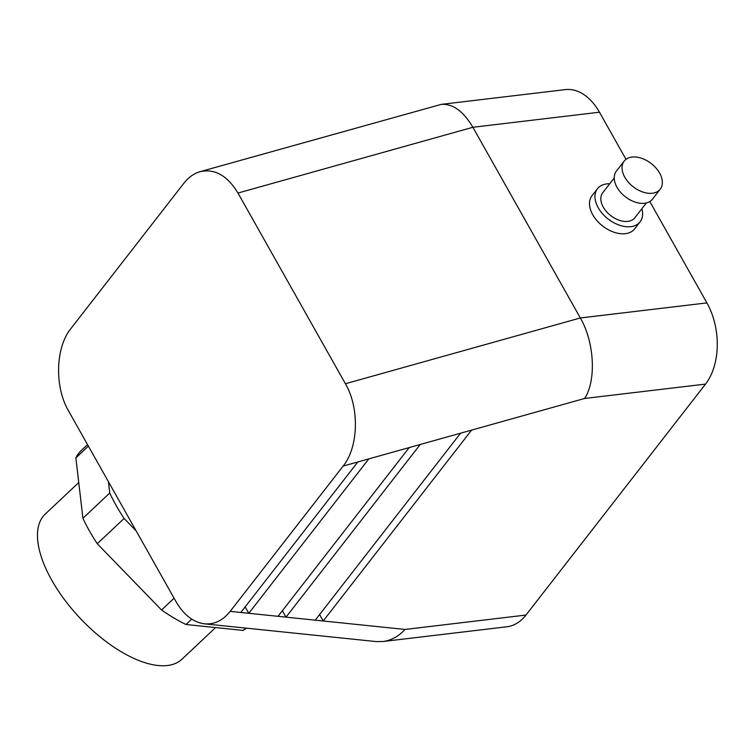 <?xml version="1.0" encoding="UTF-8"?>
<svg xmlns="http://www.w3.org/2000/svg" width="755" height="755" viewBox="0 0 755 755"><rect width="100%" height="100%" fill="white"/><g stroke="black" fill="none" stroke-linecap="round" stroke-linejoin="round"><path stroke-width="1.13" d="M245.677 628.084L243.195 630.425L185.975 624.508A121.291 56.002 -133.3 0 1 161.561 610.002L97.263 543.723A121.291 56.002 -133.3 0 1 82.927 518.27L75.859 457.907A121.291 56.002 -133.3 0 1 81.455 450.348L87.533 444.629M246.394 628.16A121.291 56.002 -133.3 0 1 243.195 630.425M191.685 619.138L185.975 624.508M124.103 518.477A121.291 56.002 46.7 0 1 109.758 493.024L108.437 481.718L68.563 410.956C54.388 386.758 55.474 347.508 70.857 328.614L183.805 183.323C188.523 177.321 193.969 173.433 200.132 171.659C214.788 168.45 227.406 175.575 237.967 193.044L345.422 383.738C359.597 407.936 358.512 447.186 343.129 466.08L230.181 611.371C222.876 620.487 214.326 624.64 204.539 623.838C193.289 622.346 183.786 614.947 176.019 601.65L136.145 530.888L124.103 518.477L97.263 543.723M319.591 614.561L323.216 620.987L278.029 616.316L409.201 447.583L420.214 444.497L286.003 617.137L282.379 610.72M278.029 616.316L240.817 612.475L357.813 461.966L368.827 458.889L248.782 613.296L245.167 606.869M315.241 620.157L460.588 433.191L471.601 430.114L323.216 620.987L405.048 629.443C398.517 636.437 391.137 640.466 382.908 641.524L376.216 641.58L204.539 623.838M200.132 171.659L441.269 104.369C452.877 103.624 463.419 111.259 472.885 127.274L580.34 317.968C594.449 342.185 596.478 380.558 584.606 398.47L705.529 384.087L525.971 615.051A58.154 37.306 83.2 0 1 506.907 626.773L382.908 641.524M705.529 384.087A58.154 37.306 -96.8 0 0 706.916 302.906L649.8 201.547M624.8 177.217A22.848 14.704 -142.1 0 1 624.168 161.126A22.848 14.704 -142.1 0 1 651.225 163.542A22.848 14.704 -142.1 0 1 660.238 189.175A22.848 14.704 -142.1 0 1 642.864 192.034A22.848 14.704 -142.1 0 1 624.8 177.217M660.238 189.175L652.433 199.216A22.848 14.704 -142.1 0 1 635.059 202.076A22.848 14.704 -142.1 0 1 616.986 187.259A22.848 14.704 -142.1 0 1 616.354 171.168L624.168 161.126M614.23 177.972L602.707 192.78A20.357 13.099 37.9 0 0 603.273 207.125A20.357 13.099 37.9 0 0 619.374 220.318A20.357 13.099 37.9 0 0 634.851 217.77L646.365 202.953M609.719 183.776A27.001 17.374 37.9 0 0 597.469 188.703L591.995 195.734A27.001 17.374 37.9 0 0 597.026 220.734A27.001 17.374 37.9 0 0 625.357 233.672A27.001 17.374 37.9 0 0 634.634 228.878L640.098 221.847A27.001 17.374 37.9 0 0 641.854 208.757M597.469 188.703A27.001 17.374 37.9 0 0 602.49 213.703A27.001 17.374 37.9 0 0 630.821 226.651A27.001 17.374 37.9 0 0 640.098 221.847M626.008 159.324L599.461 112.212A58.154 37.306 83.2 0 0 565.269 89.618L441.269 104.369M108.437 481.718L136.145 530.888M174.084 598.215L161.561 610.002M78.746 482.558L45.272 514.051A99.688 46.036 46.7 0 0 51.821 580.284A99.688 46.036 46.7 0 0 181.889 659.275L215.59 627.565M88.382 446.13L75.859 457.907M109.758 493.024L82.927 518.27M240.817 612.475L230.181 611.371M405.048 629.443L525.971 615.051M357.813 461.966L343.129 466.08M409.201 447.583L368.827 458.889M460.588 433.191L420.214 444.497M584.606 398.47L471.601 430.114M706.916 302.906L580.34 317.968L345.422 383.738M237.967 193.044L472.885 127.274L599.461 112.212"/></g></svg>
